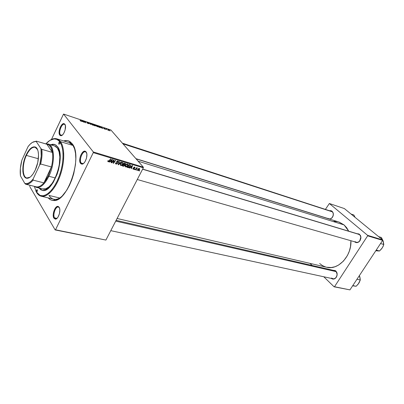 <?xml version="1.0" encoding="UTF-8"?>
<svg xmlns="http://www.w3.org/2000/svg" width="404" height="404" viewBox="0 0 404 404"><rect width="100%" height="100%" fill="white"/><g stroke="black" fill="none" stroke-linecap="round" stroke-linejoin="round"><path stroke-width="0.61" d="M60.378 134.8L61.297 135.37L62.251 135.143L61.07 135.325L60.378 134.8L61.933 135.284L60.378 134.8C58.267 132.35 61.797 123.154 64.418 124.301L65.074 124.791L64.842 124.235C67.079 126.689 63.625 136.34 60.752 135.704L59.757 135.082L60.378 134.8L59.757 135.082L60.186 135.502L61.277 135.658L62.529 134.901L63.751 133.34L65.12 130.037L65.418 125.649L64.403 123.831L62.686 123.988L61.438 125.179L60.322 127.048L59.115 131.628L59.201 133.653L59.757 135.082C57.373 132.295 61.595 121.922 64.362 123.806L65.175 124.826L64.63 124.397C62.075 122.654 58.176 132.229 60.378 134.8M82.062 163.696L81.179 163.039L82.355 163.746L81.79 164.115L80.517 163.347L81.179 163.039L83.163 163.61L81.179 163.039C78.805 160.262 82.487 150.647 85.476 151.859L86.315 152.47L86.082 151.894C88.582 154.661 85.042 164.721 81.79 164.115M86.623 152.985L86.315 152.47L86.623 152.985M54.54 217.852L55.873 218.736L56.994 218.347L55.606 218.705L54.54 217.852L56.954 218.372L54.54 217.852C52.525 214.918 55.641 206.116 58.378 207.035L59.403 207.848L59.156 207.328C61.282 210.272 58.287 219.493 55.333 219.13L53.894 218.165L54.54 217.852L53.894 218.165L55.454 219.13L56.742 218.564L57.999 217.11L59.418 213.767L59.853 210.085L59.509 208.075L58.706 206.787L57.58 206.414L56.297 207.01L54.505 209.459L53.247 214.231L53.328 216.478L53.894 218.165C51.611 214.832 55.388 204.868 58.322 206.535L59.156 207.328L59.459 207.944L58.63 207.121C55.919 205.575 52.429 214.771 54.54 217.852M331.603 278.033C333.088 279.214 334.562 279.028 336.022 277.467L336.901 275.74L337.087 274.099L335.896 271.023L336.997 272.968C337.375 274.685 337.042 276.25 335.997 277.654C334.502 279.275 332.967 279.528 331.381 278.417L332.426 278.987L333.82 279.053L335.179 278.447L336.285 277.255L337.133 274.796L336.769 272.286L335.315 270.589L333.118 270.306L335.896 271.023L335.926 271.352C338.623 273.614 336.163 279.674 332.931 278.755L331.603 278.033M327.987 218.306C329.144 219.175 330.376 219.079 331.694 218.024C332.987 216.736 333.492 215.196 333.204 213.408L332.144 211.257L333.255 213.211C333.568 215.15 333.022 216.817 331.618 218.216L329.644 219.15L331.437 218.367L332.512 217.145L333.189 215.579L333.234 213.11L332.144 211.257L330.962 210.681L329.922 210.676L332.144 211.257L332.179 211.605C334.966 213.681 332.032 220.008 328.856 218.791L327.987 218.306M355.126 241.663C356.661 242.754 358.186 242.516 359.701 240.951L360.838 237.148L359.595 234.365L360.924 236.996L359.686 241.122C358.045 242.819 356.394 243.077 354.732 241.89L356.02 242.552L357.484 242.546L358.909 241.865L360.065 240.612L360.934 238.092L360.525 235.593L358.984 233.961L357.045 233.699L359.595 234.365L359.616 234.719C362.625 236.971 359.661 243.471 356.197 242.243L355.126 241.663M48.98 195.42C50.545 197.935 52.545 199.248 54.984 199.369C56.823 199.419 58.767 198.738 60.807 197.319C58.262 199.076 55.898 199.702 53.717 199.197C51.828 198.728 50.248 197.47 48.98 195.42L59.731 198.005L48.98 195.42M74.26 147.814L72.17 143.733C83.234 156.005 67.554 202.904 53.363 200.495C51.394 200.404 49.682 199.541 48.233 197.894L50.308 199.621L51.591 200.187L54.394 200.455L57.434 199.556L59.009 198.667L62.181 196.051L66.761 190.213L69.508 185.259L71.867 179.689L73.74 173.73L75.467 164.63L75.826 158.828L75.533 153.515L74.614 148.919L72.17 143.733L69.932 141.597L67.327 140.592L63.706 140.951C65.786 140.264 67.7 140.385 69.448 141.309L72.17 143.733L74.26 147.814M73.296 145.546L60.489 141.653C59.201 139.895 57.666 138.89 55.888 138.633C53.944 138.385 51.894 139.001 49.732 140.491C52.257 138.754 54.616 138.203 56.802 138.835L60.489 141.653L73.296 145.546M339.284 222.16L344.041 224.902L348.738 231.194L346.677 227.72L344.041 224.902L138.128 161.191L344.041 224.902L338.815 222.003L136.087 158.853M105.904 240.067L55.51 229.785L93.268 152.636L143.329 167.817L105.904 240.067L55.151 229.932L105.904 240.067L143.329 167.817L143.344 167.165L110.883 129.982L63.544 114.049L93.304 151.954L143.344 167.165L143.329 167.817L93.268 152.636L55.51 229.785L55.151 229.932L29.77 186.537L55.151 229.932L105.904 240.067M134.628 169.589L134.916 169.185L134.613 169.099L134.33 169.503L134.628 169.589L134.431 169.357L134.628 169.589L134.916 169.185L134.613 169.099L134.33 169.503L134.628 169.589M136.618 170.185L136.906 169.781L136.602 169.69L136.325 170.094L136.618 170.185L136.421 169.953L136.618 170.185L136.906 169.781L136.602 169.69L136.325 170.094L136.618 170.185M125.7 166.978L126.659 166.847L127.583 166.049L128.088 164.882L127.745 164.069L126.705 164.034L125.558 165.029L125.149 166.271L125.7 166.978L125.154 166.327L125.7 166.978L127.851 165.615L128.093 164.776L127.528 163.974L126.437 164.165L125.149 166.15L125.7 166.978M129.669 168.114L130.442 167.407L131.462 167.711L131.138 168.554L131.441 168.64L132.573 165.544L132.209 165.433L129.346 168.019L130.442 167.407L131.462 167.711L131.138 168.554L131.441 168.64L132.573 165.544L132.209 165.433L129.346 168.019L129.669 168.114M123.462 166.266L124.674 165.751L124.72 164.862L125.583 164.029L125.402 163.418L124.316 163.049L122.291 165.918L123.462 166.266L123.018 165.726L123.462 166.266L124.775 165.579L124.72 164.862L125.614 163.832L125.063 163.272L124.316 163.049L122.291 165.918L123.462 166.266M118.518 164.792L121.336 162.15L121.008 162.049L118.589 164.317L119.513 161.6L119.2 161.504L118.125 164.675L118.518 164.792L118.21 164.418L118.518 164.792L121.336 162.15L121.008 162.049L118.589 164.317L119.513 161.6L119.2 161.504L118.125 164.675L118.518 164.792M107.883 160.893L107.934 161.64L108.838 161.645L110.837 158.979L110.519 158.883L108.686 161.368L108.201 161.287L108.388 160.676L108.05 160.62L107.772 161.241L108.166 161.757L109.338 161.12L110.837 158.979L110.519 158.883L109.07 160.949L108.368 161.403L108.388 160.676L107.883 160.893M111.964 162.842L113.681 160.373L113.246 163.221L113.575 163.322L115.615 160.418L115.297 160.322L113.58 162.792L114.024 159.939L113.696 159.843L111.645 162.746L111.964 162.842L111.762 162.59L111.964 162.842L113.681 160.373L113.246 163.221L113.575 163.322L115.615 160.418L115.297 160.322L113.58 162.792L114.024 159.939L113.696 159.843L111.645 162.746L111.964 162.842M109.479 162.1L110.267 161.378L111.337 161.696L111.024 162.559L111.337 162.655L112.458 159.469L112.075 159.353L109.141 161.999L110.267 161.378L111.337 161.696L111.024 162.559L111.337 162.655L112.458 159.469L112.075 159.353L109.141 161.999L109.479 162.1M116.089 164.115L117.362 163.681L117.589 162.928L116.928 161.772L117.746 161.433L118.271 162.272L118.19 161.216L117.357 161.029L116.64 161.615L116.579 162.216L117.2 163.15L116.882 163.716L116.004 163.615L116.014 162.868L115.685 162.812L115.519 163.63L116.089 164.115L115.499 163.393L116.089 164.115L117.473 163.499L116.963 161.691L117.69 161.413L118.271 162.272L118.422 161.782L117.882 161.06L116.64 161.615L117.205 163.236L116.286 163.766L115.685 162.812L115.499 163.413L116.089 164.115M120.836 165.529L121.806 165.403L122.735 164.6L123.24 163.423L122.892 162.605L121.841 162.565L120.69 163.569L120.276 164.761L120.836 165.529L120.286 164.857L120.836 165.529L123.008 164.16L123.245 163.347L122.675 162.509L121.569 162.701L120.276 164.655L120.836 165.529M132.982 168.301L133.057 169.119L133.881 169.231L134.411 168.604L134.037 167.498L134.562 167.352L134.976 167.918L135.037 167.372L134.451 167.024L133.82 167.306L133.628 167.842L134.067 168.609L133.774 168.978L132.982 168.301L133.315 169.246L134.335 168.827L133.961 167.711L134.487 167.327L134.976 167.918L134.638 167.059L133.699 167.488L134.027 168.766L133.472 168.978L133.32 168.311L132.982 168.301M127.992 167.615L128.906 167.584L129.825 166.887L130.457 165.691L130.29 164.933L129.154 164.509L127.134 167.357L127.992 167.615L127.427 166.943L128.492 167.68L130.25 166.251L130.487 165.428L130.219 164.877L129.154 164.509L127.134 167.357L127.992 167.615M137.921 170.614L139.239 169.998L139.653 169.231L139.516 168.579L138.809 168.458L137.951 169.099L137.517 170.039L137.921 170.614L137.522 170.145L137.921 170.614L139.516 169.564L139.683 168.958L139.299 168.458L137.663 169.554L137.517 170.094L137.921 170.614M135.481 169.847L136.522 168.488L137.491 167.973L136.633 168.216L136.941 167.796L136.638 167.705L135.183 169.756L137.522 168.013L136.633 168.216L136.941 167.796L136.638 167.705L135.183 169.756L135.481 169.847M139.329 170.988L139.612 170.589L139.314 170.503L139.037 170.902L139.329 170.988L139.133 170.761L139.329 170.988L139.612 170.589L139.314 170.503L139.037 170.902L139.329 170.988M98.056 126.356L98.116 126.821L97.298 126.654L95.884 125.437L97.677 126.003L95.95 125.361L96.076 125.836L97.521 126.74L98.056 126.356M101.278 127.72L100.95 127.876L101.066 126.952L101.414 127.068L102.939 128.543L101.278 127.72L102.939 128.543L101.414 127.068L101.066 126.952L100.95 127.876L101.278 127.72M80.901 121.17L79.992 120.554L81.007 121.038L80.532 120.049L81.305 121.22L80.901 121.17L81.29 121.023L80.83 120.15L80.532 120.049L80.79 121.013L79.992 120.554L80.901 121.17M88.956 123.579L87.628 123.336L87.148 122.932L88.693 123.518L86.916 122.291L88.138 122.67L88.627 123.058L87.284 122.584L88.956 123.579L87.254 122.548L88.627 123.058L87.456 122.362L86.966 122.457L88.693 123.523L87.148 122.932L88.4 123.685L88.956 123.579M90.764 123.488L90.668 124.432L88.739 122.806L90.37 124.19L90.451 123.382L90.764 123.488L90.451 123.382L90.37 124.19L88.739 122.806L90.668 124.432L90.764 123.488L90.36 124.326L90.764 123.488M93.46 124.811L93.516 125.28L92.683 125.109L91.269 123.887L93.082 124.462L91.339 123.816L91.456 124.286L92.905 125.19L93.46 124.811L93.233 125.275L93.46 124.811M110.343 130.886L110.06 130.79L110.343 130.886M95.804 125.846L94.248 125.629L93.582 124.437L95.092 125.043L95.804 125.846L94.693 124.826L93.582 124.437L94.248 125.629L95.804 125.846M82.153 121.306L81.785 121.453L82.002 120.538L82.365 120.665L83.865 122.149L82.153 121.306L83.865 122.149L82.365 120.665L82.002 120.538L81.785 121.453L82.153 121.306M84.082 121.624L84.461 122.346L84.163 122.25L83.532 121.054L85.603 122.584L85.047 121.564L85.345 121.665L85.986 122.861L83.911 121.331L85.986 122.861L85.345 121.665L85.047 121.564L85.603 122.584L83.532 121.054L84.163 122.25L84.461 122.346L84.082 121.624M104.757 129.164L103.646 128.164L104.883 128.649L103.939 128.31L105.131 129.048L104.757 129.164L105.181 129.103L103.944 128.336L104.944 128.714L103.661 128.23L104.757 129.164M100.076 127.558L98.849 127.169L98.167 125.977L100 126.811L100.45 127.381L100.076 127.558L100.273 127.078L98.167 125.977L98.849 127.169L100.076 127.558M109.484 130.315L109.565 130.689L108.989 130.578L107.979 129.674L109.322 130.159L108.479 129.689L108.014 129.856L109.141 130.633L109.484 130.315M107.762 130.022L107.474 129.926L107.762 130.022M106.59 129.487L105.984 128.866L106.858 129.169L106.59 129.487L106.858 129.169L105.984 128.866L106.59 129.487M105.868 129.386L105.58 129.29L105.868 129.386M29.82 185.926L30.108 185.305L29.82 185.926M51.46 139.476L63.544 114.049L93.304 151.954L93.268 152.636L93.304 151.954L143.344 167.165L110.883 129.982L63.544 114.049L51.46 139.476M349.945 289.88L334.492 286.729L367.64 235.825L382.644 240.375L349.945 289.88L334.098 286.8L349.945 289.88L382.644 240.375L382.603 239.9L344.354 208.565L329.361 203.515L367.6 235.34L382.603 239.9L382.644 240.375L367.64 235.825L334.492 286.729L334.098 286.8L323.781 276.77L334.098 286.8L349.945 289.88M325.503 209.242L329.361 203.515L367.6 235.34L367.64 235.825L367.6 235.34L382.603 239.9L344.354 208.565L329.361 203.515L325.503 209.242M310.004 263.388L312.156 265.479L310.004 263.388M337.547 221.675L333.951 221.362M319.675 263.514L322.498 265.63L325.816 267.049M326.503 267.226L331.235 267.544L334.946 266.756L338.567 265.08L343.501 261.04L347.435 255.495L349.309 251.197L350.49 246.627L350.914 240.728C351.823 256.02 338.062 270.559 326.528 267.231L117.089 218.478M358.611 234.168L359.616 234.719L357.878 234.052M116.125 220.332L334.658 270.66L335.926 271.352M122.387 143.162L332.179 211.605M86.082 151.894L84.992 151.187L83.653 151.465L81.618 153.576L80.542 155.798L79.881 158.297L79.871 161.746L81.012 163.837L82.239 164.09L83.638 163.362L84.992 161.746L86.481 158.247L86.89 154.535L86.476 152.586L86.082 151.894L86.315 152.47L85.744 151.97C82.82 150.061 78.689 160.11 81.179 163.039L80.517 163.347C77.831 160.176 82.3 149.288 85.466 151.349L86.082 151.894M69.094 142.602L72.866 145.42L70.276 143.097L69.448 141.309M95.198 125.523L95.546 125.79L94.955 125.866L94.238 125.184L94.849 125.386L94.238 125.184L94.415 125.684L95.516 125.886L95.187 125.518M94.157 125.043L93.95 124.669L93.839 124.902L95.081 125.21L94.051 125.27L95.097 125.255L93.95 124.669L94.157 125.043M91.753 124.387L91.652 123.993L92.117 124.043L93.253 124.831L92.748 125.134L91.688 124.513L93.289 125.038L92.279 124.104L91.652 123.993L91.753 124.387M82.189 121.205L82.264 120.735L81.901 121.493L82.264 120.735L82.997 121.473L82.189 121.205L82.032 121.533L82.189 121.205L82.997 121.473L82.264 120.735L82.189 121.205M83.719 121.412L83.845 121.16L83.719 121.412M101.298 127.619L101.328 127.144L100.97 127.881L101.328 127.144L102.076 127.876L101.298 127.619L101.141 127.937L101.298 127.619L102.076 127.876L101.328 127.144L101.298 127.619M99.172 126.432L100.091 127.124L99.379 127.346L98.536 126.215L98.95 126.351L98.536 126.215L99.01 127.225L100.081 127.376L99.172 126.432M100.04 127.553L100.273 127.078L100.04 127.553M96.546 125.538L97.758 126.245L97.359 126.679L96.243 125.553L96.309 126.063L97.081 126.452L97.849 126.634L97.798 126.295L96.561 125.543M108.403 130.098L108.57 129.81L109.287 130.335L108.999 130.583L108.343 130.214L109.322 130.497L108.671 129.846L108.282 129.795L108.403 130.098M113.575 160.873L113.852 161.216L113.575 160.873M113.433 161.797L113.721 162.145L113.433 161.797M113.342 162.499L113.58 162.792L113.342 162.499M113.282 162.958L113.575 163.322L113.282 162.958M113.009 160.812L113.221 161.07L113.009 160.812M111.095 162.357L111.337 162.655L111.095 162.357M110.898 161.151L111.337 161.696L110.898 161.151M110.62 161.07L111.494 160.282L111.302 160.05L111.494 160.282L112.054 159.732L111.888 159.524L111.474 161.327L110.433 160.837L110.62 161.07L112.054 159.732L111.474 161.327L110.62 161.07M108.014 160.676L108.227 160.933L108.014 160.676M109.13 160.863L109.338 161.12L109.13 160.863M107.772 161.267L108.166 161.757L107.772 161.267M115.595 163.009L115.867 163.337L115.595 163.009M115.872 163.256L115.615 162.969M118.054 161.898L118.306 162.201L118.054 161.898M118.039 161.989L118.271 162.272L118.039 161.989M117.372 161.029L117.69 161.413L117.372 161.029M116.751 161.438L116.963 161.691L116.751 161.438M116.635 161.63L116.938 161.999L116.635 161.63M116.675 161.696L116.741 162.504L116.67 161.696M117.205 163.176L117.473 163.499L117.205 163.176M118.63 163.186L118.887 163.494L118.63 163.186M118.347 164.024L118.589 164.317L118.347 164.024M122.397 162.837L122.887 163.463L122.72 164.034L121.038 165.18L120.634 164.544L120.786 164.024L121.69 163.004L121.483 162.756L122.836 163.181L122.422 164.489L121.225 165.211L120.69 164.867L120.569 163.766L120.786 164.024L121.543 163.1L122.392 162.837M122.786 163.893L123.008 164.16L122.786 163.893M125.25 163.953L125.498 164.251L125.25 163.953L124.806 164.544L123.755 164.372L124.387 163.479L124.185 163.236L124.907 163.635L124.452 163.09L125.25 163.948M124.477 164.569L124.72 164.862L124.477 164.569M124.543 165.302L124.775 165.579L124.543 165.302M122.836 165.675L123.518 164.706L123.316 164.463L124.164 164.898L123.538 164.15L124.477 165.483L123.71 165.918L122.836 165.675L122.634 165.428L122.836 165.675L123.518 164.706L124.543 165.175L123.998 165.893L122.836 165.675M124.387 163.479L125.22 163.807L124.806 164.544L123.755 164.372L124.387 163.479M134.729 167.625L134.976 167.918L134.729 167.625M134.249 167.044L134.487 167.327L134.249 167.044M133.729 167.438L133.961 167.711L133.729 167.438M133.699 167.493L134.088 167.958M133.673 167.549L134.391 168.392L133.673 167.549M134.022 168.458L134.335 168.827L134.022 168.458M132.866 168.731L133.315 169.246L132.866 168.71M130.128 165.685L130.482 165.362L130.128 165.685M131.209 168.367L131.441 168.64L131.209 168.367M131.007 167.175L131.462 167.711L131.007 167.175M130.78 167.105L131.633 166.342L131.446 166.12L131.633 166.342L132.184 165.802L132.017 165.605L131.598 167.352L130.598 166.887L130.78 167.105L132.184 165.802L131.598 167.352L130.78 167.105M130.032 165.993L130.25 166.251L130.032 165.993M128.134 167.251L128.492 167.68L128.134 167.251M127.674 167.115L129.219 164.933L129.017 164.696L129.659 165.064L129.199 164.524L130.007 165.231L129.482 164.61L130.138 165.554L129.962 166.145L128.063 167.231L127.472 166.877L127.674 167.115L129.219 164.933L130.123 165.423L129.785 166.443L128.775 167.276L127.674 167.115M127.629 165.352L127.851 165.615L127.629 165.352M125.654 165.483L126.558 164.468L126.346 164.221L127.341 164.322L127.023 163.943L127.735 164.903L127.568 165.488L125.897 166.635L125.442 165.231L125.654 165.483L126.952 164.312L127.684 164.64L127.432 165.721L126.402 166.605L125.588 166.392L125.654 165.483M139.299 169.311L139.516 169.564L139.299 169.311M137.976 169.604L139.148 168.726L138.9 168.438L139.355 169.018L138.062 170.347L137.769 169.367L137.976 169.604L138.784 168.761L139.329 168.887L138.506 170.261L137.9 170.236L137.976 169.604M36.33 191.91L36.759 192.016L36.33 191.91L34.305 186.34L36.33 191.91L36.461 190.279L36.905 189.723L37.304 189.845C37.501 190.966 37.239 191.708 36.517 192.067L38.198 194.218L40.466 195.521L43.051 195.743L45.859 194.859L48.783 192.885L51.707 189.875L54.515 185.941L57.075 181.239L59.287 175.957L61.055 170.311L62.297 164.549L62.968 158.908L63.044 153.626L62.524 148.924L61.438 144.98L59.837 141.95C60.06 143.102 59.777 143.864 58.974 144.238L58.686 143.41L59.04 142.284L60.489 141.653C64.898 147.591 64.832 162.585 60.115 175.76C55.434 188.971 47.101 197.733 41.208 196.223C39.355 195.763 37.814 194.501 36.582 192.435L35.946 191.218L36.582 192.435L40.314 195.935C46.081 198.44 54.742 190.188 59.747 176.77C64.797 163.393 65.024 147.743 60.489 141.653L59.837 141.95L59.615 143.784L58.817 144.117C58.595 142.966 58.883 142.203 59.681 141.829L58.868 140.809L56.636 139.324L54.106 138.925L49.96 140.35L45.788 143.935C49.101 140.294 52.278 138.638 55.318 138.976C57.065 139.228 58.57 140.218 59.837 141.95C64.287 147.945 64.054 163.332 59.09 176.487C54.171 189.678 45.662 197.809 39.996 195.349L36.33 191.91C36.133 190.789 36.395 190.052 37.117 189.693L37.259 191.264L36.724 192.036L36.33 191.91M39.334 188.097L42.319 190.36L40.456 189.325L39.334 188.097M57.595 146.713C66.115 156.797 52.601 194.435 42.092 190.309L38.885 187.986L40.895 189.84L42.885 190.436L45.091 190.138L47.435 188.946L50.99 185.567L53.257 182.371L57.11 174.286L58.54 169.725L59.883 162.762L60.166 156.222L59.752 152.404L58.287 147.854L55.949 145.046L52.959 144.188L50.631 144.763L54.575 144.385L57.595 146.713M48.293 144.071L54.596 145.945L57.434 148.142C65.408 157.631 52.747 192.839 42.89 188.971L36.517 187.406L34.633 186.421L35.961 187.224C40.243 188.405 44.551 184.749 48.879 176.27C55.474 162.948 54.621 144.319 47.723 143.94L45.995 143.996L48.293 144.071C54.742 145.339 55.237 163.408 48.879 176.27L55.308 177.957L52.333 183.098L49.035 186.82L45.723 188.809L42.688 188.921M54.793 144.455L53.404 144.324L51.076 144.9L54.798 144.455M54.08 145.824L55.893 146.576L57.434 148.142L59.095 151.894L59.837 157.055L59.257 165.332L57.696 171.846L55.308 177.957L48.879 176.27C44.814 184.31 40.693 188.022 36.517 187.406M122.993 143.854L332.452 211.868L122.993 143.854M351.046 214.044L353.833 214.968L355.091 217.362L353.833 214.968L351.046 214.044M354.97 217.261L352.53 215.261M336.209 271.655L115.726 221.109L336.209 271.655M359.994 277.427L359.383 275.594M360.095 278.164L360.282 280.002L356.959 279.26L360.282 280.002L358.227 284.093L356.121 286.279L354.308 286.027M352.788 285.572L356.121 286.279L352.788 285.572M359.494 275.831L360.282 280.002L359.121 282.78M352.889 285.835L356.121 286.279L358.818 283.28M359.287 234.477L142.602 169.215L359.287 234.477M383.431 241.991L381.416 237.507L378.634 236.648L381.416 237.507L383.209 241.173L381.447 238.562M383.537 244.369L383.209 241.173L383.8 244.501L380.553 243.536L383.8 244.501L383.184 246.213L381.639 248.773L379.487 251.01L377.533 250.914M376.225 250.091L379.487 251.01L376.225 250.091M382.891 240.41L383.8 244.501L382.699 247.162M376.038 250.788L379.487 251.01L382.245 247.935M26.376 155.414C21.957 164.65 22.271 177.624 27.083 178.043L30.047 177.199L26.816 177.987C22.225 177.144 22.063 164.448 26.376 155.414L38.38 158.752L26.376 155.414C29.229 149.525 32.158 146.814 35.163 147.283L37.547 149.591L35.416 147.369C32.36 146.632 29.346 149.313 26.376 155.414L26.018 155.202L26.376 155.414M35.234 170.084C32.451 175.72 29.618 178.447 26.73 178.265C21.831 177.836 21.518 164.615 26.018 155.202L28.027 151.525L30.27 148.763L31.8 147.546L34.007 146.793L35.936 147.394L37.42 149.313L38.092 151.253L38.547 154.984L37.759 162.529L35.234 170.084L33.133 173.826L30.825 176.558L29.27 177.704L27.068 178.295L25.765 177.937L24.189 176.301L23.169 173.513L22.841 171.129L23.291 164.014L24.391 159.484L26.018 155.202C29.043 148.985 32.113 146.253 35.224 146.995C39.552 148.268 39.632 161.004 35.234 170.084M52.485 152.439C53.065 156.712 52.712 161.555 51.414 166.953L48.263 175.907L48.879 176.27L48.263 175.907L51.414 166.953L43.905 182.866L46.182 179.73L48.263 175.907L43.905 182.866C41.203 185.941 38.683 187.269 36.335 186.84L36.017 186.764L36.335 186.84C38.683 187.269 41.203 185.941 43.905 182.866L33.143 180.139L33.189 178.906L39.658 165.019L40.658 164.019L51.414 166.953L43.905 182.866L33.143 180.139C30.462 183.264 27.972 184.623 25.664 184.209L36.335 186.84L25.664 184.209C27.972 184.623 30.462 183.264 33.143 180.139L33.189 178.906L39.658 165.019L41.213 156.262L40.961 148.632L36.254 141.557L36.34 141.132L47.147 144.289C49.904 144.824 51.687 147.541 52.485 152.439L51.131 147.733L48.813 144.93L46.864 144.253L52.485 152.439L41.814 149.349L40.961 148.632L36.254 141.557L34.305 141.602L32.224 142.516L30.093 144.243L27.997 146.708L21.877 160.13L20.357 168.483L20.478 175.927L24.836 183.472L25.664 184.209L24.836 183.472L26.745 183.638L28.83 182.911L31.012 181.315L33.189 178.906C30.164 182.709 27.381 184.234 24.836 183.472L20.478 175.927C19.852 171.261 20.321 165.999 21.877 160.13L27.997 146.708C30.855 142.875 33.593 141.158 36.198 141.541L36.34 141.132L46.864 144.253L52.485 152.439L41.814 149.349C42.359 153.661 41.976 158.55 40.658 164.019L51.414 166.953C52.712 161.555 53.065 156.712 52.485 152.439M32.34 142.44L36.34 141.132L32.34 142.44M40.658 164.019C41.976 158.55 42.359 153.661 41.814 149.349L40.961 148.632C41.723 153.348 41.289 158.812 39.658 165.019L40.658 164.019M61.297 135.37L60.752 135.704M55.873 218.736L55.333 219.13M56.302 218.857L55.843 218.756M82.81 163.908L82.32 163.766M61.676 135.512L61.272 135.385M54.984 199.369L53.363 200.495M41.208 196.223L54.838 199.465M329.886 219.109L135.911 158.651M334.058 278.997L110.782 230.654M71.973 143.481L56.802 138.835M58.63 207.121L58.322 206.535M85.744 151.97L85.466 151.349M64.63 124.397L64.362 123.806M93.566 124.962L93.41 125.29M100.399 127.25L100.237 127.578M98.172 126.513L98.015 126.836M108.171 161.12L107.924 160.817M118.422 161.782L117.811 161.039M116.913 161.863L116.67 161.565M117.594 163.075L116.832 162.145M123.245 163.347L122.513 162.469M120.634 164.544L120.362 164.216M125.614 163.832L125.179 163.312M124.876 165.226L124.296 164.534M125.018 163.671L124.558 163.12M124.311 164.953L123.851 164.398M133.214 168.67L132.951 168.362M135.072 167.544L134.663 167.064M133.961 167.726L133.724 167.448M134.411 168.529L133.643 167.625M130.487 165.428L129.901 164.736M128.093 164.776L127.386 163.943M125.498 166.024L125.225 165.696M139.683 168.958L139.244 168.448M137.845 170.049L137.582 169.741M55.888 138.633L55.318 138.976M40.314 195.935L39.996 195.349M356.197 242.243L137.269 179.512M359.605 234.472L142.668 169.094M130.436 165.408L130.068 165.297M27.083 178.043L26.73 178.265M27.826 178.245L27.068 178.048M47.147 144.289L47.723 143.94M35.961 187.224L35.663 186.673M36.158 147.571L35.411 147.354M35.416 147.369L35.224 146.995"/></g></svg>
